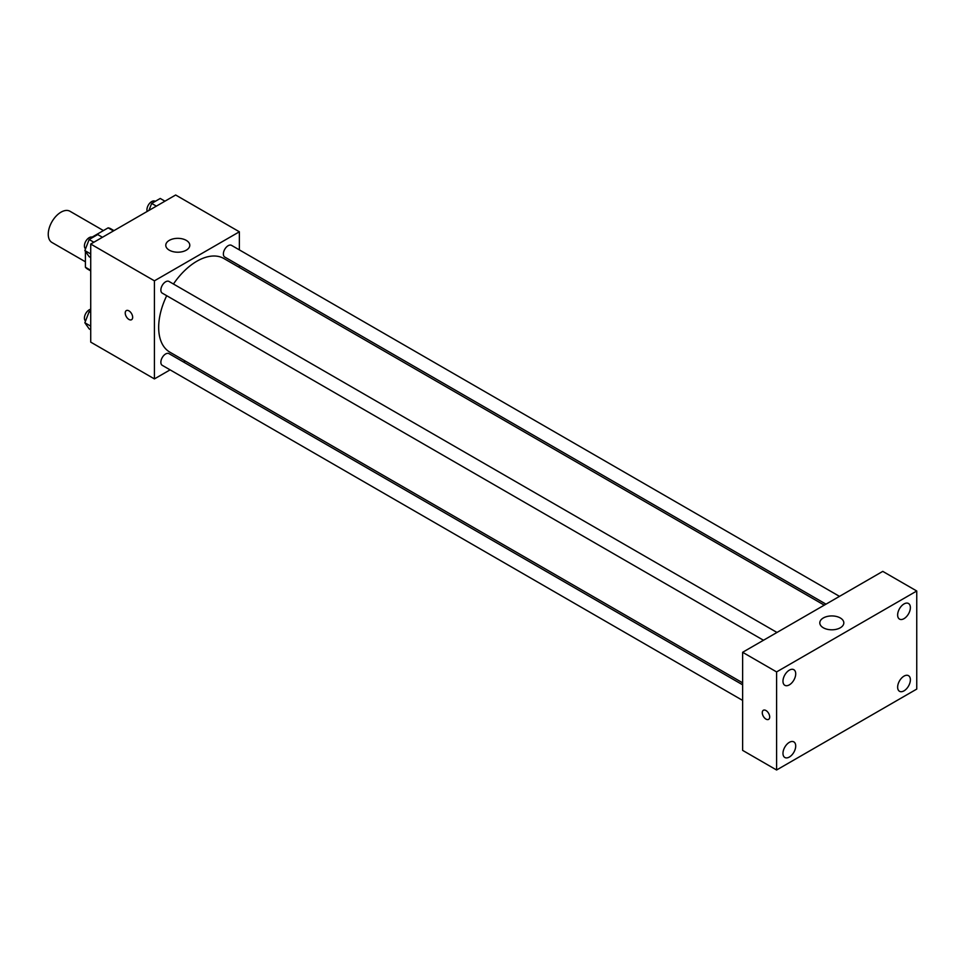 <?xml version="1.0" encoding="UTF-8"?>
<svg xmlns="http://www.w3.org/2000/svg" width="965" height="965" viewBox="0 0 965 965"><rect width="100%" height="100%" fill="white"/><g stroke="black" fill="none" stroke-linecap="round" stroke-linejoin="round"><path stroke-width="1.45" d="M103.424 230.575L69.999 211.275A18.021 10.398 120 0 0 56.115 216.112A18.021 10.398 120 0 0 48.25 234.242A18.021 10.398 120 0 0 51.977 242.492L85.415 261.792M92.109 237.113L108.152 227.849A23.257 13.426 120 0 1 110.842 228.814L113.979 230.623M90.722 270.309L85.415 267.245A23.257 13.426 120 0 0 87.586 269.09L90.722 270.9M85.415 267.245L85.415 251.358M113.46 230.912L108.152 227.849M170.093 369.86L154.424 378.907L90.722 342.129L90.722 244.048L175.654 195.002L239.368 231.793L239.368 249.887M185.304 361.079L183.603 362.056M166.704 295.712A54.052 31.206 120 0 0 158.67 327.412A54.052 31.206 120 0 0 169.864 352.165L742.628 682.834M824.291 605.152L223.916 258.536A54.052 31.206 120 0 0 173.447 284.024M239.368 265.472L239.368 267.45M154.424 378.907L154.424 280.827L239.368 231.793M839.502 596.37L231.528 245.363A6.755 3.896 120 0 0 226.329 247.173A6.755 3.896 120 0 0 223.373 253.964A6.755 3.896 120 0 0 224.773 257.052L825.992 604.162M742.628 684.812L169.008 353.636A6.755 3.896 120 0 0 163.809 355.446A6.755 3.896 120 0 0 160.866 362.237A6.755 3.896 120 0 0 162.265 365.337L742.628 700.409M763.484 640.253L162.265 293.143A6.755 3.896 -60 0 1 162.265 285.351A6.755 3.896 -60 0 1 169.008 281.454L776.982 632.461M154.424 280.827L90.722 244.048M169.285 250.176A12.014 6.936 180 0 1 165.775 245.279A12.014 6.936 180 0 1 177.777 238.343A12.014 6.936 180 0 1 189.791 245.279A12.014 6.936 180 0 1 182.373 251.684A12.014 6.936 180 0 1 169.285 250.176M132.663 317.304A5.259 3.04 60 0 1 131.566 319.705A5.259 3.04 60 0 1 126.319 316.677A5.259 3.04 60 0 1 126.319 310.597A5.259 3.04 60 0 1 130.359 312.009A5.259 3.04 60 0 1 132.663 317.304M131.578 319.705A5.259 3.04 60 0 1 126.319 316.665A5.259 3.04 60 0 1 126.319 310.597M742.628 750.372L742.628 652.292L882.77 571.377L916.75 591.002L916.75 689.082L776.596 769.998L742.628 750.372M776.596 769.998L776.596 671.917L742.628 652.292M769.696 716.971A5.259 3.04 60 0 1 768.61 719.371A5.259 3.04 60 0 1 763.351 716.344A5.259 3.04 60 0 1 763.351 710.276A5.259 3.04 60 0 1 767.404 711.675A5.259 3.04 60 0 1 769.696 716.971M776.596 671.917L916.75 591.002M840.31 627.781A12.014 6.936 180 0 1 827.21 629.276A12.014 6.936 180 0 1 819.804 622.871A12.014 6.936 180 0 1 831.806 615.935A12.014 6.936 180 0 1 843.82 622.871A12.014 6.936 180 0 1 840.31 627.781M904.012 603.945A9.011 5.199 120 0 0 897.643 614.982A9.011 5.199 120 0 0 899.501 619.108A9.011 5.199 120 0 0 908.511 613.897A9.011 5.199 120 0 0 908.511 603.499A9.011 5.199 120 0 0 904.012 603.945M789.346 670.144A9.011 5.199 120 0 0 782.977 681.181A9.011 5.199 120 0 0 784.835 685.307A9.011 5.199 120 0 0 793.845 680.108A9.011 5.199 120 0 0 793.845 669.698A9.011 5.199 120 0 0 789.346 670.144M789.346 742.338A9.011 5.199 120 0 0 782.977 753.363A9.011 5.199 120 0 0 784.835 757.489A9.011 5.199 120 0 0 793.845 752.29A9.011 5.199 120 0 0 793.845 741.892A9.011 5.199 120 0 0 789.346 742.338M904.012 676.127A9.011 5.199 120 0 0 897.643 687.164A9.011 5.199 120 0 0 899.501 691.29A9.011 5.199 120 0 0 908.511 686.091A9.011 5.199 120 0 0 908.511 675.681A9.011 5.199 120 0 0 904.012 676.127M768.61 719.371A5.259 3.04 60 0 1 763.363 716.332A5.259 3.04 60 0 1 763.363 710.264M90.722 257.583L89.142 256.678L84.86 250.574L89.142 239.513L97.73 234.555L102.447 237.281M90.722 253.952L84.86 250.574M93.858 242.239L89.142 239.513M92.761 237.426L92.568 237.318A6.755 3.896 120 0 0 87.369 239.127A6.755 3.896 120 0 0 84.413 245.918A6.755 3.896 120 0 0 85.535 248.825M148.936 210.43L151.662 203.422L160.238 198.464L164.955 201.19M156.378 206.136L151.662 203.422M155.269 201.335L155.076 201.227A6.755 3.896 120 0 0 149.877 203.036A6.755 3.896 120 0 0 146.933 209.827A6.755 3.896 120 0 0 147.187 211.444M90.722 329.765L89.142 328.86L84.86 322.756L89.142 311.695L90.722 310.79M90.722 326.146L84.86 322.756M90.722 312.612L89.142 311.695M90.722 309.246A6.755 3.896 120 0 0 84.413 318.112A6.755 3.896 120 0 0 85.535 321.007"/></g></svg>
